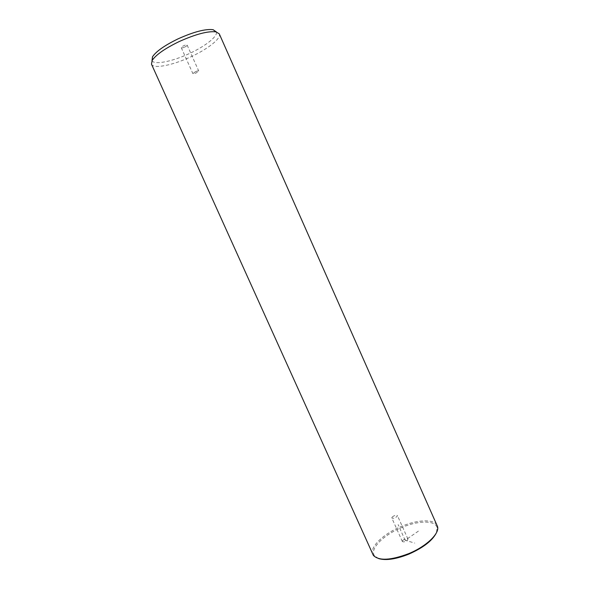 <?xml version="1.0" encoding="UTF-8"?>
<svg xmlns="http://www.w3.org/2000/svg" width="589" height="589" viewBox="0 0 589 589"><rect width="100%" height="100%" fill="white"/><g stroke="black" fill="none" stroke-linecap="round" stroke-linejoin="round"><path stroke-width="0.44" stroke-dasharray="2.94 2.21" d="M392.105 517.157L391.825 518.011C393.202 518.673 394.976 518.121 397.133 516.354L397.406 515.515C396.029 514.852 394.262 515.397 392.105 517.157M378.624 558.578L374.508 555.788C369.303 549.103 383.513 534.908 401.727 527.516C418.426 520.345 435.669 520.124 437.112 527.788L436.442 532.714M402.604 540.621C404.731 538.81 406.506 538.28 407.912 539.031L407.669 539.922C405.541 541.74 403.767 542.278 402.353 541.519L402.604 540.621M372.822 554.455C369.244 547.269 383.542 533.693 401.308 526.448C417.564 519.498 434.468 518.813 437.244 525.638M151.483 64.186C153.42 69.222 173.07 65.232 191.256 56.625C208.123 48.865 221.501 38.285 219.285 33.86M151.991 60.741C154.443 65.188 172.768 61.411 189.702 53.4C205.362 46.185 217.878 36.356 216.377 31.939M184.732 47.061C186.374 46.244 187.177 45.589 187.14 45.088C186.72 44.698 185.572 44.919 183.687 45.736C182.038 46.553 181.235 47.208 181.279 47.709C181.699 48.092 182.848 47.878 184.732 47.061M195.334 71.762L192.89 73.632C193.28 73.949 194.407 73.706 196.284 72.889L198.729 71.019C198.346 70.695 197.212 70.945 195.334 71.762M418.389 531.138L405.129 540.275L414.7 543.058M405.129 540.275L398.127 524.608M374.508 555.788L373.367 555.405M437.112 527.788L437.583 526.676M181.279 47.709L192.89 73.632M187.14 45.088L198.729 71.019M402.353 541.519L391.825 518.011M407.912 539.031L397.406 515.515"/><path stroke-width="0.88" d="M436.442 532.714C432.54 540.547 423.336 547.689 408.832 554.131C395.955 559.219 385.883 560.699 378.624 558.578M408.567 553.689C390.632 560.426 378.904 560.993 373.367 555.405L151.483 64.186L152.176 60.424C156.004 54.718 165.053 48.408 179.314 41.502C195.843 34.118 208.079 30.908 216.016 31.865L219.285 33.86L437.583 526.676C439.644 533.619 426.164 546.533 408.567 553.689M216.377 31.939L213.115 29.7C205.532 28.751 193.899 31.777 178.239 38.778C164.714 45.331 156.137 51.339 152.499 56.816L151.991 60.741M152.499 56.816L152.176 60.424M213.115 29.7L216.016 31.865"/></g></svg>
